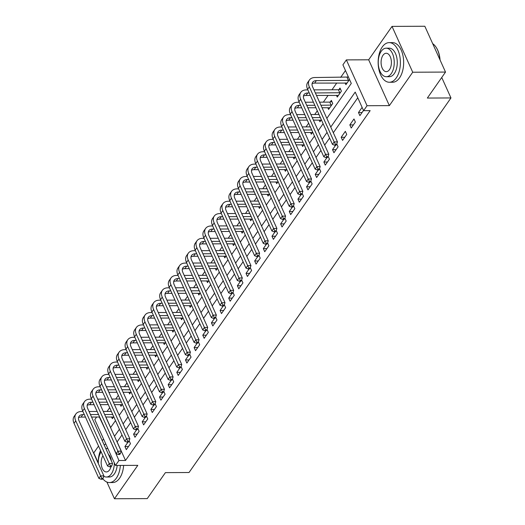 <?xml version="1.0" encoding="UTF-8"?>
<svg xmlns="http://www.w3.org/2000/svg" width="525" height="525" viewBox="0 0 525 525"><rect width="100%" height="100%" fill="white"/><g stroke="black" fill="none" stroke-linecap="round" stroke-linejoin="round"><path stroke-width="0.79" d="M326.845 118.381L351.291 83.422L342.904 64.844L346.362 59.896L367.054 105.722L363.595 110.67L355.208 92.092L330.763 127.05M368.668 59.797L389.36 105.623L412.716 72.22L445.522 72.076L424.83 26.25L392.024 26.394L368.668 59.797L346.362 59.896M103.53 438.946L102.263 440.751M98.536 446.079L93.752 452.924L98.208 462.794M121.984 434.949L117.127 441.892L125.514 460.471L118.952 460.504L115.493 465.452L94.802 419.626L96.62 417.021M345.47 70.527L340.659 77.411M336.748 82.996L332.003 89.782M328.099 95.366L323.354 102.152M317.297 110.814L314.705 114.522M308.647 123.185L306.055 126.893M299.998 135.555L297.406 139.263M291.342 147.925L288.75 151.633M282.693 160.296L280.101 164.003M274.043 172.666L271.451 176.374M265.394 185.036L262.802 188.744M256.745 197.407L254.152 201.114M248.089 209.777L245.497 213.485M239.439 222.147L236.847 225.855M230.79 234.518L228.198 238.225M222.141 246.888L219.548 250.596M213.491 259.258L210.899 262.966M204.835 271.628L202.25 275.336M196.186 283.999L193.594 287.707M187.537 296.369L184.944 300.077M178.887 308.739L176.295 312.447M170.238 321.11L167.646 324.817M161.582 333.48L158.996 337.188M152.933 345.85L150.34 349.558M144.283 358.221L141.691 361.928M135.634 370.591L133.042 374.299M126.984 382.961L124.392 386.669M118.335 395.332L115.743 399.039M109.679 407.702L107.087 411.41M412.716 72.22L392.024 26.394M106.903 482.062L114.443 498.75L137.799 465.347L115.493 465.452M445.522 72.076L427.35 98.05L450.968 97.945L189.026 472.52L165.414 472.625L147.243 498.606L114.443 498.75M105.879 416.981L110.644 427.54M111.562 416.955L112.337 418.681L113.735 416.679M120.212 404.585L120.986 406.311L122.384 404.309M128.861 392.214L129.642 393.94L131.04 391.939M137.511 379.844L138.292 381.57L139.689 379.568M146.16 367.474L146.941 369.2L148.339 367.198M154.816 355.103L155.59 356.829L156.988 354.828M163.465 342.733L164.24 344.459L165.638 342.458M172.115 330.363L172.889 332.089L174.287 330.087M180.764 317.993L181.545 319.718L182.943 317.717M189.413 305.622L190.194 307.348L191.592 305.347M198.069 293.252L198.844 294.978L200.242 292.976M206.719 280.882L207.493 282.608L208.891 280.606M215.368 268.511L216.143 270.237L217.54 268.236M224.018 256.141L224.798 257.867L226.196 255.865M232.667 243.771L233.448 245.497L234.846 243.495M241.316 231.4L242.097 233.126L243.495 231.125M249.972 219.03L250.747 220.756L252.144 218.754M258.622 206.66L259.396 208.386L260.794 206.384M267.271 194.289L268.052 196.015L269.45 194.014M275.92 181.919L276.701 183.645L278.099 181.643M284.57 169.549L285.351 171.275L286.748 169.273M293.226 157.178L294 158.904L295.398 156.903M301.875 144.808L302.649 146.534L304.047 144.532M310.524 132.438L311.305 134.164L312.703 132.162M319.174 120.068L319.955 121.793L321.353 119.792M327.823 107.697L328.604 109.423L332.758 103.484L331.36 100.387L330.232 102.001M336.479 95.327L337.253 97.053L341.408 91.114L340.01 88.016L338.881 89.631M345.128 82.957L345.903 84.682L349.525 79.505M348.127 76.407L347.53 77.26M125.514 460.471L370.151 110.637L363.595 110.67M357.768 97.775L333.329 132.733M329.602 138.062L324.673 145.103M320.946 150.432L316.024 157.474M312.296 162.803L307.374 169.844M303.647 175.173L298.725 182.214M294.998 187.543L290.076 194.585M286.348 199.913L281.42 206.955M277.692 212.284L272.77 219.325M269.043 224.654L264.121 231.696M260.393 237.024L255.472 244.066M251.744 249.395L246.822 256.436M243.095 261.765L238.166 268.807M234.439 274.135L229.517 281.177M225.789 286.506L220.868 293.547M217.14 298.876L212.218 305.918M208.491 311.246L203.569 318.288M199.841 323.617L194.919 330.658M191.192 335.987L186.263 343.028M182.536 348.357L177.614 355.399M173.887 360.727L168.965 367.769M165.237 373.098L160.315 380.139M156.588 385.468L151.666 392.51M147.938 397.838L143.01 404.88M139.282 410.209L134.361 417.25M130.633 422.579L125.711 429.621M128.008 442.129L124.917 446.545L126.315 449.643L130.469 443.704L129.176 440.829M136.657 429.758L133.573 434.175L134.971 437.273L139.118 431.333L137.826 428.459M145.307 417.388L142.222 421.805L143.62 424.902L147.774 418.963L146.475 416.089M153.963 405.018L150.872 409.434L152.27 412.532L156.424 406.593L155.124 403.718M162.612 392.648L159.521 397.064L160.919 400.162L165.073 394.223L163.774 391.348M171.262 380.277L168.171 384.694L169.568 387.791L173.723 381.852L172.423 378.978M179.911 367.907L176.827 372.323L178.224 375.421L182.372 369.482L181.079 366.608M188.56 355.537L185.476 359.953L186.874 363.051L191.028 357.112L189.728 354.237M197.216 343.166L194.125 347.583L195.523 350.68L199.677 344.741L198.378 341.867M205.866 330.796L202.775 335.213L204.173 338.31L208.327 332.371L207.027 329.497M214.515 318.426L211.424 322.842L212.822 325.94L216.976 320.001L215.677 317.126M223.164 306.055L220.08 310.472L221.478 313.569L225.625 307.63L224.332 304.756M231.814 293.685L228.729 298.102L230.127 301.199L234.275 295.26L232.982 292.386M240.47 281.315L237.379 285.731L238.777 288.829L242.931 282.89L241.631 280.015M249.119 268.944L246.028 273.361L247.426 276.458L251.58 270.519L250.281 267.645M257.768 256.574L254.677 260.991L256.075 264.088L260.229 258.149L258.93 255.275M266.418 244.204L263.327 248.62L264.731 251.718L268.879 245.779L267.586 242.904M275.067 231.833L271.983 236.25L273.381 239.348L277.528 233.408L276.235 230.534M283.723 219.463L280.632 223.88L282.03 226.977L286.184 221.038L284.885 218.164M292.373 207.093L289.282 211.509L290.679 214.607L294.833 208.668L293.534 205.793M301.022 194.723L297.931 199.139L299.329 202.237L303.483 196.298L302.183 193.423M309.671 182.352L306.58 186.769L307.978 189.866L312.132 183.927L310.839 181.053M318.321 169.982L315.236 174.398L316.634 177.496L320.782 171.557L319.489 168.683M326.97 157.612L323.886 162.028L325.283 165.126L329.438 159.187L328.138 156.312M335.626 145.241L332.535 149.658L333.933 152.755L338.087 146.816L336.788 143.942M342.582 140.385L346.736 134.446L345.338 131.348L341.184 137.287L342.582 140.385M351.232 128.015L355.386 122.076L353.988 118.978L349.834 124.917L351.232 128.015M362.106 107.376L358.49 112.547L359.887 115.644L363.503 110.467M450.968 97.945L441.735 77.49M389.36 105.623L367.054 105.722M99.317 417.014L106.851 432.967M110.578 427.639L115.507 420.597M119.234 415.268L124.156 408.227M127.883 402.898L132.805 395.857M136.533 390.528L141.455 383.486M145.182 378.158L150.104 371.116M153.832 365.787L158.753 358.746M162.481 353.417L167.409 346.375M171.137 341.047L176.059 334.005M179.786 328.676L184.708 321.635M188.436 316.306L193.357 309.264M197.085 303.936L202.007 296.894M205.734 291.565L210.663 284.524M214.39 279.195L219.312 272.153M223.04 266.825L227.962 259.783M231.689 254.454L236.611 247.413M240.338 242.084L245.26 235.043M248.988 229.714L253.916 222.672M257.644 217.343L262.566 210.302M266.293 204.973L271.215 197.932M274.942 192.603L279.864 185.561M283.592 180.232L288.514 173.191M292.241 167.862L297.17 160.821M300.897 155.492L305.819 148.45M309.547 143.122L314.468 136.08M318.196 130.751L323.118 123.71M110.768 441.637L118.952 460.504M327.036 132.379L322.107 139.42M318.38 144.749L313.458 151.791M309.73 157.119L304.808 164.161M301.081 169.49L296.159 176.531M292.432 181.86L287.51 188.902M283.782 194.23L278.854 201.272M275.126 206.601L270.204 213.642M266.477 218.971L261.555 226.012M257.827 231.341L252.906 238.383M249.178 243.712L244.256 250.753M240.529 256.082L235.6 263.123M231.873 268.452L226.951 275.494M223.223 280.822L218.302 287.864M214.574 293.193L209.652 300.234M205.925 305.563L201.003 312.605M197.275 317.933L192.353 324.975M188.626 330.304L183.698 337.345M179.97 342.674L175.048 349.716M171.321 355.044L166.399 362.086M162.671 367.415L157.749 374.456M154.022 379.785L149.1 386.827M145.373 392.155L140.444 399.197M136.717 404.526L131.795 411.567M128.067 416.896L123.145 423.938M119.418 429.266L114.496 436.308M110.9 441.925L110.565 441.925M128.494 446.532L124.917 446.545M137.143 434.162L133.573 434.175M145.792 421.792L142.222 421.805M154.448 409.421L150.872 409.434M163.098 397.051L159.521 397.064M171.747 384.681L168.171 384.694M180.397 372.31L176.827 372.323M189.046 359.94L185.476 359.953M197.702 347.57L194.125 347.583M206.351 335.199L202.775 335.213M215.001 322.829L211.424 322.842M223.65 310.459L220.08 310.472M232.299 298.088L228.729 298.102M240.955 285.718L237.379 285.731M249.605 273.348L246.028 273.361M258.254 260.978L254.677 260.991M266.903 248.607L263.327 248.62M275.553 236.237L271.983 236.25M284.209 223.867L280.632 223.88M292.858 211.496L289.282 211.509M301.507 199.126L297.931 199.139M310.157 186.756L306.58 186.769M318.806 174.385L315.236 174.398M327.462 162.015L323.886 162.028M336.112 149.645L332.535 149.658M344.761 137.274L341.184 137.287M353.41 124.904L349.834 124.917M362.06 112.534L358.49 112.547M101.115 479.246L102.428 479.24L103.123 478.249L101.811 478.255L101.115 479.246L98.884 478.38L100.616 475.906L75.757 420.853A11.891 7.704 -145 0 1 75.856 413.995A11.891 7.704 -145 0 1 81.408 411.521L82.93 411.515M89.053 411.488L97.138 411.449M103.261 411.423L111.346 411.39M113.466 417.067L105.768 416.981M99.645 417.008L91.56 417.047M85.444 417.073L81.073 417.093A7.928 5.138 35 0 0 78.527 417.703M112.744 414.488L104.659 414.52M98.536 414.547L90.451 414.586M84.328 414.612L82.806 414.619A7.928 5.138 35 0 0 79.104 416.266A7.928 5.138 35 0 0 79.039 420.84L103.897 475.893L103.123 478.249M98.884 478.38L74.032 423.327A11.891 7.704 -145 0 1 74.123 416.469L75.856 413.995M101.811 478.255L100.616 475.906L103.897 475.893M109.764 466.876L111.077 466.869L111.772 465.878L110.46 465.885L109.764 466.876L107.54 466.01L109.266 463.536L84.413 408.483A11.891 7.704 -145 0 1 84.505 401.625A11.891 7.704 -145 0 1 90.057 399.151L91.58 399.144M97.703 399.118L105.787 399.079M111.91 399.053L119.995 399.02M122.115 404.696L114.424 404.611M108.301 404.637L100.216 404.677M94.093 404.703L89.722 404.723A7.928 5.138 35 0 0 87.176 405.333M121.393 402.117L113.308 402.15M107.185 402.176L99.1 402.216M92.978 402.242L91.455 402.248A7.928 5.138 35 0 0 87.754 403.896A7.928 5.138 35 0 0 87.688 408.47L112.547 463.523L111.772 465.878M107.54 466.01L82.681 410.957A11.891 7.704 -145 0 1 82.779 404.099L84.505 401.625M110.46 465.885L109.266 463.536L112.547 463.523M118.42 454.506L119.733 454.499L120.422 453.508L119.109 453.515L118.42 454.506L116.189 453.639L117.915 451.165L93.063 396.113A11.891 7.704 -145 0 1 93.155 389.255A11.891 7.704 -145 0 1 98.707 386.781L100.236 386.774M106.352 386.748L114.437 386.708M120.56 386.682L128.645 386.649M130.771 392.326L123.073 392.241M116.95 392.267L108.865 392.306M102.743 392.333L98.378 392.352A7.928 5.138 35 0 0 95.826 392.962M130.042 389.747L121.957 389.78M115.841 389.806L107.75 389.845M101.633 389.872L100.104 389.878A7.928 5.138 35 0 0 96.403 391.525A7.928 5.138 35 0 0 96.344 396.099L121.196 451.152L120.422 453.508M116.189 453.639L91.33 398.587A11.891 7.704 -145 0 1 91.429 391.729L93.155 389.255M119.109 453.515L117.915 451.165L121.196 451.152M127.07 442.135L128.382 442.129L129.071 441.138L127.759 441.144L127.07 442.135L124.838 441.269L126.571 438.795L101.712 383.742A11.891 7.704 -145 0 1 101.811 376.884A11.891 7.704 -145 0 1 107.356 374.41L108.885 374.404M115.008 374.377L123.093 374.338M129.216 374.312L137.301 374.279M139.42 379.956L131.722 379.87M125.6 379.897L117.515 379.936M111.392 379.962L107.028 379.982A7.928 5.138 35 0 0 104.482 380.592M138.698 377.377L130.613 377.409M124.491 377.436L116.406 377.475M110.283 377.501L108.754 377.508A7.928 5.138 35 0 0 105.059 379.155A7.928 5.138 35 0 0 104.993 383.729L129.846 438.782L129.071 441.138M124.838 441.269L99.98 386.216A11.891 7.704 -145 0 1 100.078 379.358L101.811 376.884M127.759 441.144L126.571 438.795L129.846 438.782M135.719 429.765L137.032 429.758L137.721 428.767L136.408 428.774L135.719 429.765L133.488 428.899L135.22 426.425L110.362 371.372A11.891 7.704 -145 0 1 110.46 364.514A11.891 7.704 -145 0 1 116.012 362.04L117.534 362.033M123.657 362.007L131.742 361.968M137.865 361.942L145.95 361.909M148.07 367.585L140.372 367.5M134.249 367.526L126.164 367.566M120.041 367.592L115.677 367.612A7.928 5.138 35 0 0 113.131 368.222M147.348 365.006L139.263 365.039M133.14 365.065L125.055 365.105M118.932 365.131L117.41 365.137A7.928 5.138 35 0 0 113.708 366.785A7.928 5.138 35 0 0 113.643 371.359L138.502 426.412L137.721 428.767M133.488 428.899L108.629 373.846A11.891 7.704 -145 0 1 108.728 366.988L110.46 364.514M136.408 428.774L135.22 426.425L138.502 426.412M100.544 450.516A19.819 11.123 -90.3 0 0 98.214 463.306M102.795 478.715A19.819 11.123 -90.3 0 0 109.417 482.56A19.819 11.123 -90.3 0 0 116.32 478.223A19.819 11.123 -90.3 0 0 120.356 465.426M109.417 482.56L112.698 482.547A19.819 11.123 -90.3 0 0 119.602 478.209A19.819 11.123 -90.3 0 0 123.638 465.413M117.2 465.445A14.267 8.006 89.7 0 1 114.365 473.891A14.267 8.006 89.7 0 1 109.397 477.008L106.378 477.022A14.267 8.006 -90.3 0 0 111.346 473.904A14.267 8.006 -90.3 0 0 114.319 462.853M101.135 451.828A14.267 8.006 -90.3 0 0 98.319 463.542M103.773 476.26A14.267 8.006 -90.3 0 0 106.378 477.022M102.92 455.792A9.194 5.158 -90.3 0 0 101.489 465.97A9.194 5.158 -90.3 0 0 106.352 471.949A9.194 5.158 -90.3 0 0 109.554 469.941A9.194 5.158 -90.3 0 0 110.939 466.869M111.359 460.891A9.194 5.158 -90.3 0 0 108.419 454.387M107.986 448.816A14.267 8.006 -90.3 0 0 106.247 448.488A14.267 8.006 -90.3 0 0 105.774 448.514M105.774 443.933A19.819 11.123 -90.3 0 0 104.226 445.088M382.272 46.961A19.819 11.123 -90.3 0 0 378.794 69.018A19.819 11.123 -90.3 0 0 389.353 82.254A19.819 11.123 -90.3 0 0 396.257 77.923A19.819 11.123 -90.3 0 0 399.735 55.86A19.819 11.123 -90.3 0 0 389.176 42.623A19.819 11.123 -90.3 0 0 382.272 46.961M389.353 82.254L392.634 82.241A19.819 11.123 -90.3 0 0 399.538 77.903A19.819 11.123 -90.3 0 0 403.016 55.847A19.819 11.123 -90.3 0 0 392.457 42.61L389.176 42.623M386.183 48.182L389.202 48.169A14.267 8.006 89.7 0 1 396.802 57.704A14.267 8.006 89.7 0 1 394.295 73.585A14.267 8.006 89.7 0 1 389.327 76.709L386.308 76.722A14.267 8.006 -90.3 0 0 391.283 73.598A14.267 8.006 -90.3 0 0 393.783 57.717A14.267 8.006 -90.3 0 0 386.183 48.182A14.267 8.006 -90.3 0 0 381.216 51.306A14.267 8.006 -90.3 0 0 378.709 67.187A14.267 8.006 -90.3 0 0 386.308 76.722M389.491 69.635A9.194 5.158 -90.3 0 0 391.105 59.404A9.194 5.158 -90.3 0 0 386.203 53.255A9.194 5.158 -90.3 0 0 383.001 55.269A9.194 5.158 -90.3 0 0 381.386 65.507A9.194 5.158 -90.3 0 0 386.288 71.649A9.194 5.158 -90.3 0 0 389.491 69.635M439.904 59.647A19.819 11.123 -90.3 0 0 436.367 47.663A19.819 11.123 -90.3 0 0 432.698 43.68M436.472 47.841A19.34 10.854 89.7 0 1 436.583 48.011A19.34 10.854 89.7 0 1 440.055 59.975M144.368 417.395L145.681 417.388L146.377 416.397L145.064 416.404L144.368 417.395L142.137 416.528L143.87 414.054L119.011 359.002A11.891 7.704 -145 0 1 119.109 352.144A11.891 7.704 -145 0 1 124.661 349.67L126.184 349.663M132.307 349.637L140.392 349.598M146.514 349.571L154.599 349.538M156.719 355.215L149.021 355.13M142.898 355.156L134.813 355.195M128.697 355.222L124.327 355.241A7.928 5.138 35 0 0 121.78 355.852M155.997 352.636L147.912 352.669M141.789 352.695L133.704 352.734M127.582 352.761L126.059 352.767A7.928 5.138 35 0 0 122.358 354.414A7.928 5.138 35 0 0 122.292 358.988L147.151 414.041L146.377 416.397M142.137 416.528L117.285 361.476A11.891 7.704 -145 0 1 117.377 354.618L119.109 352.144M145.064 416.404L143.87 414.054L147.151 414.041M153.018 405.024L154.33 405.018L155.026 404.027L153.713 404.033L153.018 405.024L150.793 404.158L152.519 401.684L127.66 346.631A11.891 7.704 -145 0 1 127.759 339.773A11.891 7.704 -145 0 1 133.311 337.299L134.833 337.293M140.956 337.267L149.041 337.227M155.164 337.201L163.249 337.168M165.368 342.845L157.671 342.759M151.554 342.786L143.469 342.825M137.347 342.851L132.976 342.871A7.928 5.138 35 0 0 130.43 343.481M164.647 340.266L156.562 340.298M150.439 340.325L142.354 340.364M136.231 340.39L134.708 340.397A7.928 5.138 35 0 0 131.007 342.044A7.928 5.138 35 0 0 130.942 346.618L155.8 401.671L155.026 404.027M150.793 404.158L125.934 349.105A11.891 7.704 -145 0 1 126.033 342.248L127.759 339.773M153.713 404.033L152.519 401.684L155.8 401.671M161.674 392.654L162.98 392.648L163.675 391.657L162.363 391.663L161.674 392.654L159.442 391.788L161.168 389.314L136.316 334.261A11.891 7.704 -145 0 1 136.408 327.403A11.891 7.704 -145 0 1 141.96 324.929L143.489 324.923M149.605 324.896L157.69 324.857M163.813 324.831L171.898 324.798M174.024 330.474L166.327 330.389M160.204 330.415L152.119 330.455M145.996 330.481L141.632 330.501A7.928 5.138 35 0 0 139.079 331.111M173.296 327.895L165.211 327.928M159.088 327.954L151.003 327.994M144.887 328.02L143.358 328.027A7.928 5.138 35 0 0 139.657 329.674A7.928 5.138 35 0 0 139.597 334.248L164.45 389.301L163.675 391.657M159.442 391.788L134.584 336.735A11.891 7.704 -145 0 1 134.682 329.877L136.408 327.403M162.363 391.663L161.168 389.314L164.45 389.301M170.323 380.284L171.636 380.277L172.325 379.286L171.012 379.293L170.323 380.284L168.092 379.417L169.824 376.943L144.966 321.891A11.891 7.704 -145 0 1 145.064 315.033A11.891 7.704 -145 0 1 150.609 312.559L152.138 312.552M158.261 312.526L166.346 312.487M172.463 312.46L180.554 312.428M182.674 318.104L174.976 318.019M168.853 318.045L160.768 318.084M154.645 318.111L150.281 318.13A7.928 5.138 35 0 0 147.728 318.741M181.952 315.525L173.86 315.558M167.744 315.584L159.659 315.623M153.536 315.65L152.007 315.656A7.928 5.138 35 0 0 148.312 317.303A7.928 5.138 35 0 0 148.247 321.877L173.099 376.93L172.325 379.286M168.092 379.417L143.233 324.365A11.891 7.704 -145 0 1 143.332 317.507L145.064 315.033M171.012 379.293L169.824 376.943L173.099 376.93M178.973 367.913L180.285 367.907L180.974 366.916L179.662 366.923L178.973 367.913L176.741 367.047L178.474 364.573L153.615 309.52A11.891 7.704 -145 0 1 153.713 302.662A11.891 7.704 -145 0 1 159.265 300.188L160.788 300.182M166.911 300.156L174.996 300.116M181.118 300.09L189.203 300.057M191.323 305.734L183.625 305.648M177.502 305.675L169.418 305.714M163.295 305.74L158.931 305.76A7.928 5.138 35 0 0 156.384 306.37M190.601 303.155L182.516 303.188M176.393 303.214L168.308 303.253M162.186 303.279L160.663 303.286A7.928 5.138 35 0 0 156.962 304.933A7.928 5.138 35 0 0 156.896 309.507L181.755 364.56L180.974 366.916M176.741 367.047L151.882 311.994A11.891 7.704 -145 0 1 151.981 305.137L153.713 302.662M179.662 366.923L178.474 364.573L181.755 364.56M187.622 355.543L188.934 355.537L189.623 354.546L188.317 354.552L187.622 355.543L185.391 354.677L187.123 352.203L162.264 297.15A11.891 7.704 -145 0 1 162.363 290.292A11.891 7.704 -145 0 1 167.915 287.818L169.437 287.812M175.56 287.785L183.645 287.746M189.768 287.72L197.853 287.687M199.973 293.363L192.275 293.278M186.152 293.304L178.067 293.344M171.944 293.37L167.58 293.39A7.928 5.138 35 0 0 165.034 294M199.251 290.784L191.166 290.817M185.043 290.843L176.958 290.883M170.835 290.909L169.312 290.916A7.928 5.138 35 0 0 165.611 292.563A7.928 5.138 35 0 0 165.546 297.137L190.404 352.19L189.623 354.546M185.391 354.677L160.538 299.624A11.891 7.704 -145 0 1 160.63 292.766L162.363 290.292M188.317 354.552L187.123 352.203L190.404 352.19M196.271 343.173L197.584 343.166L198.279 342.175L196.967 342.182L196.271 343.173L194.04 342.307L195.773 339.833L170.914 284.78A11.891 7.704 -145 0 1 171.012 277.922A11.891 7.704 -145 0 1 176.564 275.448L178.087 275.441M184.209 275.415L192.294 275.376M198.417 275.349L206.502 275.317M208.622 280.993L200.924 280.908M194.808 280.934L186.716 280.973M180.6 281L176.229 281.019A7.928 5.138 35 0 0 173.683 281.63M207.9 278.414L199.815 278.447M193.692 278.473L185.607 278.512M179.484 278.539L177.962 278.545A7.928 5.138 35 0 0 174.261 280.192A7.928 5.138 35 0 0 174.195 284.767L199.054 339.819L198.279 342.175M194.04 342.307L169.188 287.254A11.891 7.704 -145 0 1 169.286 280.396L171.012 277.922M196.967 342.182L195.773 339.833L199.054 339.819M204.921 330.803L206.233 330.796L206.929 329.805L205.616 329.812L204.921 330.803L202.696 329.936L204.422 327.462L179.57 272.409A11.891 7.704 -145 0 1 179.662 265.552A11.891 7.704 -145 0 1 185.213 263.077L186.736 263.071M192.859 263.045L200.944 263.005M207.067 262.979L215.152 262.946M217.271 268.623L209.58 268.537M203.457 268.564L195.372 268.603M189.249 268.629L184.879 268.649A7.928 5.138 35 0 0 182.332 269.259M216.549 266.044L208.464 266.077M202.342 266.103L194.257 266.142M188.134 266.168L186.611 266.175A7.928 5.138 35 0 0 182.91 267.822A7.928 5.138 35 0 0 182.844 272.396L207.703 327.449L206.929 329.805M202.696 329.936L177.837 274.883A11.891 7.704 -145 0 1 177.936 268.026L179.662 265.552M205.616 329.812L204.422 327.462L207.703 327.449M213.577 318.432L214.889 318.426L215.578 317.435L214.266 317.441L213.577 318.432L211.345 317.566L213.071 315.092L188.219 260.039A11.891 7.704 -145 0 1 188.317 253.181A11.891 7.704 -145 0 1 193.863 250.707L195.392 250.701M201.508 250.674L209.6 250.635M215.716 250.609L223.808 250.576M225.927 256.252L218.229 256.167M212.107 256.193L204.022 256.233M197.899 256.259L193.535 256.279A7.928 5.138 35 0 0 190.982 256.889M225.205 253.673L217.114 253.706M210.998 253.732L202.912 253.772M196.79 253.798L195.261 253.805A7.928 5.138 35 0 0 191.566 255.452A7.928 5.138 35 0 0 191.5 260.026L216.352 315.079L215.578 317.435M211.345 317.566L186.487 262.513A11.891 7.704 -145 0 1 186.585 255.655L188.317 253.181M214.266 317.441L213.071 315.092L216.352 315.079M222.226 306.062L223.538 306.055L224.227 305.064L222.915 305.071L222.226 306.062L219.995 305.196L221.727 302.722L196.868 247.669A11.891 7.704 -145 0 1 196.967 240.811A11.891 7.704 -145 0 1 202.512 238.337L204.041 238.33M210.164 238.304L218.249 238.265M224.372 238.238L232.457 238.206M234.577 243.882L226.879 243.797M220.756 243.823L212.671 243.863M206.548 243.889L202.184 243.908A7.928 5.138 35 0 0 199.638 244.519M233.855 241.303L225.77 241.336M219.647 241.362L211.562 241.402M205.439 241.428L203.91 241.434A7.928 5.138 35 0 0 200.215 243.082A7.928 5.138 35 0 0 200.15 247.656L225.008 302.708L224.227 305.064M219.995 305.196L195.136 250.143A11.891 7.704 -145 0 1 195.234 243.285L196.967 240.811M222.915 305.071L221.727 302.722L225.008 302.708M230.875 293.692L232.188 293.685L232.877 292.694L231.571 292.701L230.875 293.692L228.644 292.825L230.377 290.351L205.518 235.298A11.891 7.704 -145 0 1 205.616 228.441A11.891 7.704 -145 0 1 211.168 225.967L212.691 225.96M218.813 225.934L226.898 225.894M233.021 225.868L241.106 225.835M243.226 231.512L235.528 231.427M229.405 231.453L221.32 231.492M215.198 231.518L210.833 231.538A7.928 5.138 35 0 0 208.287 232.148M242.504 228.933L234.419 228.966M228.296 228.992L220.211 229.031M214.088 229.058L212.566 229.064A7.928 5.138 35 0 0 208.865 230.711A7.928 5.138 35 0 0 208.799 235.285L233.658 290.338L232.877 292.694M228.644 292.825L203.792 237.773A11.891 7.704 -145 0 1 203.884 230.915L205.616 228.441M231.571 292.701L230.377 290.351L233.658 290.338M239.525 281.321L240.837 281.315L241.533 280.324L240.22 280.33L239.525 281.321L237.293 280.455L239.026 277.981L214.167 222.928A11.891 7.704 -145 0 1 214.266 216.07A11.891 7.704 -145 0 1 219.817 213.596L221.34 213.59M227.463 213.563L235.548 213.524M241.671 213.498L249.756 213.465M251.875 219.142L244.177 219.056M238.061 219.082L229.97 219.122M223.853 219.148L219.483 219.168A7.928 5.138 35 0 0 216.937 219.778M251.153 216.562L243.068 216.595M236.946 216.622L228.861 216.661M222.738 216.687L221.215 216.694A7.928 5.138 35 0 0 217.514 218.341A7.928 5.138 35 0 0 217.448 222.915L242.307 277.968L241.533 280.324M237.293 280.455L212.441 225.402A11.891 7.704 -145 0 1 212.54 218.544L214.266 216.07M240.22 280.33L239.026 277.981L242.307 277.968M248.174 268.951L249.487 268.944L250.182 267.953L248.87 267.96L248.174 268.951L245.949 268.085L247.675 265.611L222.823 210.558A11.891 7.704 -145 0 1 222.915 203.7A11.891 7.704 -145 0 1 228.467 201.226L229.989 201.219M236.112 201.193L244.197 201.154M250.32 201.127L258.405 201.095M260.525 206.771L252.833 206.686M246.711 206.712L238.626 206.752M232.503 206.778L228.132 206.798A7.928 5.138 35 0 0 225.586 207.408M259.803 204.192L251.718 204.225M245.595 204.251L237.51 204.291M231.387 204.317L229.865 204.323A7.928 5.138 35 0 0 226.163 205.971A7.928 5.138 35 0 0 226.098 210.545L250.957 265.598L250.182 267.953M245.949 268.085L221.091 213.032A11.891 7.704 -145 0 1 221.189 206.174L222.915 203.7M248.87 267.96L247.675 265.611L250.957 265.598M256.83 256.581L258.142 256.574L258.832 255.583L257.519 255.59L256.83 256.581L254.599 255.714L256.325 253.24L231.473 198.188A11.891 7.704 -145 0 1 231.571 191.33A11.891 7.704 -145 0 1 237.116 188.856L238.645 188.849M244.762 188.823L252.853 188.783M258.969 188.757L267.054 188.724M269.181 194.401L261.483 194.316M255.36 194.342L247.275 194.381M241.152 194.407L236.788 194.427A7.928 5.138 35 0 0 234.235 195.037M268.452 191.822L260.367 191.855M254.251 191.881L246.159 191.92M240.043 191.947L238.514 191.953A7.928 5.138 35 0 0 234.813 193.6A7.928 5.138 35 0 0 234.754 198.174L259.606 253.227L258.832 255.583M254.599 255.714L229.74 200.662A11.891 7.704 -145 0 1 229.838 193.804L231.571 191.33M257.519 255.59L256.325 253.24L259.606 253.227M265.479 244.21L266.792 244.204L267.481 243.213L266.168 243.219L265.479 244.21L263.248 243.344L264.981 240.87L240.122 185.817A11.891 7.704 -145 0 1 240.22 178.959A11.891 7.704 -145 0 1 245.766 176.485L247.295 176.479M253.418 176.452L261.502 176.413M267.625 176.387L275.71 176.354M277.83 182.031L270.132 181.945M264.009 181.972L255.924 182.011M249.802 182.037L245.438 182.057A7.928 5.138 35 0 0 242.891 182.667M277.108 179.452L269.023 179.484M262.9 179.511L254.815 179.55M248.692 179.576L247.163 179.583A7.928 5.138 35 0 0 243.469 181.23A7.928 5.138 35 0 0 243.403 185.804L268.255 240.857L267.481 243.213M263.248 243.344L238.389 188.291A11.891 7.704 -145 0 1 238.488 181.433L240.22 178.959M266.168 243.219L264.981 240.87L268.255 240.857M274.129 231.84L275.441 231.833L276.13 230.843L274.818 230.849L274.129 231.84L271.897 230.974L273.63 228.5L248.771 173.447A11.891 7.704 -145 0 1 248.87 166.589A11.891 7.704 -145 0 1 254.422 164.115L255.944 164.108M262.067 164.082L270.152 164.043M276.275 164.017L284.36 163.984M286.479 169.66L278.782 169.575M272.659 169.601L264.574 169.641M258.451 169.667L254.087 169.687A7.928 5.138 35 0 0 251.541 170.297M285.757 167.081L277.673 167.114M271.55 167.14L263.465 167.18M257.342 167.206L255.819 167.213A7.928 5.138 35 0 0 252.118 168.86A7.928 5.138 35 0 0 252.052 173.434L276.911 228.487L276.13 230.843M271.897 230.974L247.039 175.921A11.891 7.704 -145 0 1 247.137 169.063L248.87 166.589M274.818 230.849L273.63 228.5L276.911 228.487M282.778 219.47L284.091 219.463L284.786 218.472L283.474 218.479L282.778 219.47L280.547 218.603L282.279 216.129L257.421 161.077A11.891 7.704 -145 0 1 257.519 154.219A11.891 7.704 -145 0 1 263.071 151.745L264.593 151.738M270.716 151.712L278.801 151.673M284.924 151.646L293.009 151.613M295.129 157.29L287.431 157.205M281.308 157.231L273.223 157.27M267.107 157.297L262.736 157.316A7.928 5.138 35 0 0 260.19 157.927M294.407 154.704L286.322 154.744M280.199 154.77L272.114 154.809M265.991 154.836L264.469 154.842A7.928 5.138 35 0 0 260.767 156.489A7.928 5.138 35 0 0 260.702 161.063L285.561 216.116L284.786 218.472M280.547 218.603L255.695 163.551A11.891 7.704 -145 0 1 255.787 156.693L257.519 154.219M283.474 218.479L282.279 216.129L285.561 216.116M291.428 207.099L292.74 207.093L293.436 206.102L292.123 206.108L291.428 207.099L289.203 206.233L290.929 203.759L266.077 148.706A11.891 7.704 -145 0 1 266.168 141.848A11.891 7.704 -145 0 1 271.72 139.374L273.243 139.368M279.366 139.342L287.451 139.302M293.573 139.276L301.658 139.243M303.778 144.92L296.087 144.834M289.964 144.861L281.879 144.9M275.756 144.926L271.386 144.946A7.928 5.138 35 0 0 268.839 145.556M303.056 142.334L294.971 142.373M288.848 142.4L280.763 142.439M274.641 142.465L273.118 142.472A7.928 5.138 35 0 0 269.417 144.119A7.928 5.138 35 0 0 269.351 148.693L294.21 203.746L293.436 206.102M289.203 206.233L264.344 151.18A11.891 7.704 -145 0 1 264.442 144.322L266.168 141.848M292.123 206.108L290.929 203.759L294.21 203.746M300.083 194.729L301.396 194.723L302.085 193.732L300.772 193.738L300.083 194.729L297.852 193.863L299.578 191.389L274.726 136.336A11.891 7.704 -145 0 1 274.818 129.478A11.891 7.704 -145 0 1 280.37 127.004L281.899 126.998M288.015 126.971L296.1 126.932M302.223 126.906L310.308 126.873M312.434 132.549L304.736 132.464M298.613 132.49L290.528 132.53M284.406 132.556L280.042 132.576A7.928 5.138 35 0 0 277.489 133.186M311.706 129.964L303.621 130.003M297.504 130.029L289.413 130.069M283.297 130.095L281.767 130.102A7.928 5.138 35 0 0 278.066 131.749A7.928 5.138 35 0 0 278.007 136.323L302.859 191.376L302.085 193.732M297.852 193.863L272.993 138.81A11.891 7.704 -145 0 1 273.092 131.952L274.818 129.478M300.772 193.738L299.578 191.389L302.859 191.376M308.733 182.359L310.045 182.352L310.734 181.361L309.422 181.368L308.733 182.359L306.502 181.493L308.234 179.018L283.375 123.966A11.891 7.704 -145 0 1 283.474 117.108A11.891 7.704 -145 0 1 289.019 114.634L290.548 114.627M296.671 114.601L304.756 114.562M310.879 114.535L318.964 114.502M321.083 120.179L313.386 120.094M307.263 120.12L299.178 120.159M293.055 120.186L288.691 120.205A7.928 5.138 35 0 0 286.145 120.816M320.362 117.593L312.277 117.633M306.154 117.659L298.069 117.698M291.946 117.725L290.417 117.731A7.928 5.138 35 0 0 286.722 119.378A7.928 5.138 35 0 0 286.657 123.953L311.509 179.005L310.734 181.361M306.502 181.493L281.643 126.44A11.891 7.704 -145 0 1 281.741 119.582L283.474 117.108M309.422 181.368L308.234 179.018L311.509 179.005M317.382 169.988L318.695 169.982L319.384 168.991L318.071 168.998L317.382 169.988L315.151 169.122L316.883 166.648L292.025 111.595A11.891 7.704 -145 0 1 292.123 104.737A11.891 7.704 -145 0 1 297.675 102.263L299.197 102.257M305.32 102.231L313.405 102.191M319.528 102.165L329.759 102.119L331.892 101.574M329.733 107.809L322.035 107.723M315.912 107.75L307.827 107.789M301.704 107.815L297.34 107.835A7.928 5.138 35 0 0 294.794 108.445M331.629 105.098L320.926 105.263M314.803 105.289L306.718 105.328M300.595 105.354L299.073 105.361A7.928 5.138 35 0 0 295.372 107.008A7.928 5.138 35 0 0 295.306 111.582L320.165 166.635L319.384 168.991M315.151 169.122L290.292 114.069A11.891 7.704 -145 0 1 290.391 107.212L292.123 104.737M318.071 168.998L316.883 166.648L320.165 166.635M331.157 105.217L329.759 102.119M326.032 157.618L327.344 157.612L328.04 156.621L326.727 156.627L326.032 157.618L323.8 156.752L325.533 154.278L300.674 99.225A11.891 7.704 -145 0 1 300.772 92.367A11.891 7.704 -145 0 1 306.324 89.893L307.847 89.887M313.97 89.86L338.415 89.749L340.548 89.204M338.382 95.438L316.477 95.419M310.36 95.445L305.99 95.465A7.928 5.138 35 0 0 303.443 96.075M340.279 92.728L315.368 92.958M309.245 92.984L307.722 92.991A7.928 5.138 35 0 0 304.021 94.638A7.928 5.138 35 0 0 303.955 99.212L328.814 154.265L328.04 156.621M323.8 156.752L298.948 101.699A11.891 7.704 -145 0 1 299.04 94.841L300.772 92.367M326.727 156.627L325.533 154.278L328.814 154.265M339.813 92.846L338.415 89.749M334.681 145.248L335.993 145.241L336.689 144.25L335.377 144.257L334.681 145.248L332.456 144.382L334.182 141.907L309.323 86.855A11.891 7.704 -145 0 1 309.422 79.997A11.891 7.704 -145 0 1 314.974 77.523L348.41 77.037M347.032 83.068L314.639 83.094A7.928 5.138 35 0 0 312.093 83.705M348.928 80.358L316.372 80.62A7.928 5.138 35 0 0 312.67 82.267A7.928 5.138 35 0 0 312.605 86.842L337.463 141.894L336.689 144.25M332.456 144.382L307.598 89.329A11.891 7.704 -145 0 1 307.696 82.471L309.422 79.997M335.377 144.257L334.182 141.907L337.463 141.894M348.462 80.476L347.064 77.378M81.073 417.093L82.806 414.619M74.032 423.327L75.757 420.853M89.722 404.723L91.455 402.248M82.681 410.957L84.413 408.483M98.378 392.352L100.104 389.878M91.33 398.587L93.063 396.113M107.028 379.982L108.754 377.508M99.98 386.216L101.712 383.742M115.677 367.612L117.41 365.137M108.629 373.846L110.362 371.372M124.327 355.241L126.059 352.767M117.285 361.476L119.011 359.002M132.976 342.871L134.708 340.397M125.934 349.105L127.66 346.631M141.632 330.501L143.358 328.027M134.584 336.735L136.316 334.261M150.281 318.13L152.007 315.656M143.233 324.365L144.966 321.891M158.931 305.76L160.663 303.286M151.882 311.994L153.615 309.52M167.58 293.39L169.312 290.916M160.538 299.624L162.264 297.15M176.229 281.019L177.962 278.545M169.188 287.254L170.914 284.78M184.879 268.649L186.611 266.175M177.837 274.883L179.57 272.409M193.535 256.279L195.261 253.805M186.487 262.513L188.219 260.039M202.184 243.908L203.91 241.434M195.136 250.143L196.868 247.669M210.833 231.538L212.566 229.064M203.792 237.773L205.518 235.298M219.483 219.168L221.215 216.694M212.441 225.402L214.167 222.928M228.132 206.798L229.865 204.323M221.091 213.032L222.823 210.558M236.788 194.427L238.514 191.953M229.74 200.662L231.473 198.188M245.438 182.057L247.163 179.583M238.389 188.291L240.122 185.817M254.087 169.687L255.819 167.213M247.039 175.921L248.771 173.447M262.736 157.316L264.469 154.842M255.695 163.551L257.421 161.077M271.386 144.946L273.118 142.472M264.344 151.18L266.077 148.706M280.042 132.576L281.767 130.102M272.993 138.81L274.726 136.336M288.691 120.205L290.417 117.731M281.643 126.44L283.375 123.966M297.34 107.835L299.073 105.361M290.292 114.069L292.025 111.595M305.99 95.465L307.722 92.991M298.948 101.699L300.674 99.225M314.639 83.094L316.372 80.62M307.598 89.329L309.323 86.855M107.828 448.481L106.247 448.488M436.583 48.011L436.367 47.663"/></g></svg>
